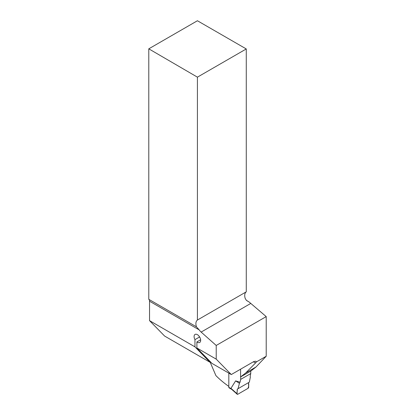 <?xml version="1.0" encoding="UTF-8"?>
<svg xmlns="http://www.w3.org/2000/svg" width="415" height="415" viewBox="0 0 415 415"><rect width="100%" height="100%" fill="white"/><g stroke="black" fill="none" stroke-linecap="round" stroke-linejoin="round"><path stroke-width="0.62" d="M240.591 369.184L240.591 376.95L250.914 370.989L255.962 367.026L266.212 356.236L256.527 361.828L255.682 362.835A135.793 78.399 180 0 1 253.3 361.849M266.212 356.236L266.212 316.598L249.067 301.964L246.614 300.548M256.527 361.828L255.609 361.185L253.773 361.574L231.295 374.553L216.22 359.136L216.22 345.456L201.14 332.083A8.201 4.736 60 0 1 199.205 329.894L196.414 326.802L148.788 299.319L148.788 48.83L197.421 77.154L197.421 320.032C195.813 321.314 195.475 323.57 196.414 326.802L196.497 326.849M266.212 316.598L216.22 345.456M240.591 376.95L245.747 372.924L255.682 362.835M228.821 386.417A135.793 78.399 0 0 1 215.904 375.611L210.166 362.202M210.571 361.968L210.032 362.279L164.61 336.057L149.54 320.639L149.54 301.217A4.373 2.526 120 0 0 148.788 299.319M197.421 77.154L246.271 48.949L197.421 20.75L148.788 48.83M246.271 48.949L246.271 291.833L197.421 320.032M249.067 301.964L246.38 300.33L245.198 298.416A8.201 4.736 -120 0 1 246.271 291.833M231.295 374.553L211.966 363.395L196.897 347.978L216.22 359.136M210.032 362.279L194.962 346.862L194.962 339.631L199.605 336.949M200.627 339.771L196.897 341.924L196.897 347.978M196.897 341.924A4.648 2.682 -120 0 0 199.703 342.479A4.648 2.682 -120 0 0 199.703 337.11A4.648 2.682 -120 0 0 195.055 334.428A4.648 2.682 -120 0 0 194.962 339.631M255.962 367.026L245.747 372.924M149.54 320.639L194.962 346.862M228.821 373.127L228.821 387.335A1.095 0.633 120 0 0 229.049 387.833L231.772 389.405M250.748 371.088L250.748 373.573L250.11 376.389L250.37 376.976L249.342 382.158L238.054 388.679L239.419 383.299L240.057 382.194L235.616 380.887L230.958 388.321L231.586 389.166M250.748 373.573L240.695 379.372L240.057 382.194M240.695 379.372L240.695 376.893M230.958 388.321L237.048 393.742A1.095 0.633 120 0 0 237.209 394.25A1.095 0.633 120 0 0 237.821 394.24L247.937 388.399A1.095 0.633 -60 0 0 248.704 387.008L248.481 382.656L238.054 388.679M235.616 380.887L239.419 383.299M237.048 393.742L237.271 389.13C237.536 390.686 236.234 394.26 237.821 394.24L247.937 388.399C248.777 386.51 248.959 384.596 248.481 382.656L237.271 389.13M201.14 332.083L250.572 303.547M199.205 329.894L149.54 301.217M228.821 387.335L231.077 388.637M231.57 389.229L237.209 394.25"/></g></svg>
